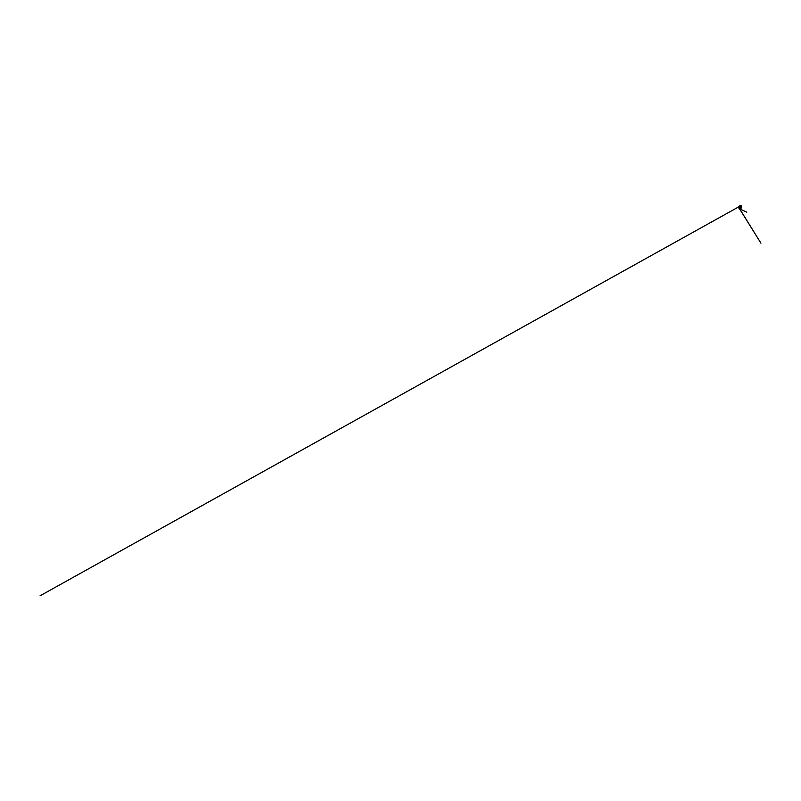 <?xml version="1.0" encoding="UTF-8"?>
<svg xmlns="http://www.w3.org/2000/svg" width="801" height="801" viewBox="0 0 801 801"><rect width="100%" height="100%" fill="white"/><g stroke="black" fill="none" stroke-linecap="round" stroke-linejoin="round"><path stroke-width="1.2" d="M738.302 207.259L739.013 206.968L738.562 206.438M739.453 206.508L738.742 207.679L739.473 207.109L739.173 206.328L739.493 207.119M738.472 207.589L739.113 206.518L738.472 207.589L738.402 206.408L739.113 206.508L738.522 207.609L739.183 206.998M738.692 207.739L739.103 208.31A1.212 0.561 107.9 0 1 739.103 208.32L738.792 207.629M738.912 207.829L739.373 206.288M739.593 206.498L739.173 207.779M740.715 205.787L739.553 207.319L739.503 208.731L740.164 208.871L739.573 208.981A1.822 0.841 107.9 0 1 739.503 208.771L760.95 243.184L739.653 208.891L739.573 207.349L740.875 205.767L739.613 207.339L739.603 208.801M740.905 208.09L740.184 207.109L740.825 208.09L740.605 206.187L740.204 206.898A1.212 0.561 107.9 0 1 740.194 206.978M740.294 206.908L740.164 207.099A1.212 0.561 107.9 0 1 740.094 207.399A1.212 0.561 107.9 0 1 739.874 207.87L739.954 207.859M739.273 208.3L739.373 208.31A1.212 0.561 107.9 0 1 739.343 208.32L739.043 208.14A1.121 0.521 107.9 0 1 738.872 208.15A1.111 0.511 -72.1 0 0 739.033 208.13L739.043 208.14M740.184 206.798L739.774 206.007A1.212 0.561 107.9 0 1 739.794 206.007L739.423 206.017A1.111 0.511 -72.1 0 0 739.363 206.027L739.303 206.057A1.111 0.511 -72.1 0 0 739.243 206.097L739.884 206.027A1.212 0.561 107.9 0 1 739.904 206.037L739.653 206.157M738.732 207.89L739.413 209.031A1.932 0.891 -72.1 0 0 739.623 209.241L739.663 209.261A1.932 0.891 -72.1 0 0 739.673 209.261A1.932 0.891 -72.1 0 0 739.934 209.281L739.924 209.341A2.002 0.921 -72.1 0 1 739.693 209.341A2.002 0.921 -72.1 0 1 739.623 209.311L739.653 209.311A1.982 0.921 -72.1 0 0 739.944 209.331L739.944 209.191A1.842 0.851 107.9 0 1 739.693 209.181L739.683 209.171A1.842 0.851 107.9 0 1 739.683 209.171A1.842 0.851 107.9 0 1 739.493 209.011L739.383 209.061A2.002 0.921 -72.1 0 0 739.603 209.301L739.623 209.301A2.002 0.921 107.9 0 1 739.393 209.081L739.413 209.041A2.013 0.931 107.9 0 1 739.403 209.071L739.443 208.991A1.912 0.881 -72.1 0 0 739.633 209.221L739.673 209.181A1.842 0.851 -72.1 0 0 739.703 209.181A1.842 0.851 -72.1 0 0 739.954 209.201A1.862 0.861 107.9 0 1 739.693 209.191L739.683 209.181A1.862 0.861 107.9 0 1 739.503 209.021L739.453 209.001A1.892 0.871 -72.1 0 0 739.663 209.211L739.633 209.101A1.802 0.831 -72.1 0 0 740.865 208.13A1.802 0.831 -72.1 0 0 741.105 205.997A1.802 0.831 107.9 0 1 740.925 208.08A1.802 0.831 107.9 0 1 739.713 209.141L739.683 209.221A1.912 0.881 -72.1 0 0 739.713 209.251A1.912 0.881 -72.1 0 0 739.934 209.251L739.934 209.251A1.932 0.891 -72.1 0 1 739.683 209.271A1.932 0.891 -72.1 0 0 739.683 209.271L739.683 209.271A1.952 0.901 107.9 0 0 739.954 209.301L739.984 209.311M739.433 206.007L739.373 206.027A1.121 0.521 107.9 0 1 739.433 206.007L739.994 205.947A2.063 0.951 107.9 0 0 739.964 205.987L740.314 205.857A1.742 0.801 -72.1 0 0 740.184 205.957L740.164 205.957A1.742 0.801 107.9 0 1 740.314 205.857L739.744 206.017M739.563 207.539A1.111 0.511 -72.1 0 0 739.693 207.229L740.064 207.249A1.212 0.561 107.9 0 1 740.054 207.299L739.703 207.229A1.121 0.521 107.9 0 1 739.583 207.549L739.884 207.719A1.212 0.561 107.9 0 1 739.864 207.759L739.523 207.649A1.121 0.521 107.9 0 1 739.473 207.739L739.453 207.799A1.822 0.841 107.9 0 1 739.483 207.749L739.774 207.92A1.212 0.561 107.9 0 1 739.744 207.96L739.413 207.829A1.121 0.521 107.9 0 1 739.353 207.9L739.333 207.92A1.111 0.511 -72.1 0 0 739.403 207.819L739.393 207.769M740.605 206.187L741.215 206.458M741.145 206.438L741.135 206.428A1.792 0.831 107.9 0 1 740.825 208.07L740.825 208.06A1.772 0.821 -72.1 0 0 741.135 206.428L741.145 206.368M741.065 206.107A1.592 0.731 -72.1 0 0 740.745 205.927A1.582 0.731 -72.1 0 1 741.055 206.107L740.795 205.697A1.772 0.821 -72.1 0 0 740.745 205.727L740.755 205.707A1.792 0.831 107.9 0 1 741.085 206.097A1.772 0.821 -72.1 0 0 740.755 205.727L740.545 205.637A1.912 0.881 -72.1 0 0 740.424 205.687A1.912 0.881 107.9 0 1 740.514 205.657L740.585 205.647M739.513 208.32L740.254 207.88L739.613 208.35A1.242 0.571 107.9 0 1 739.583 208.35L739.734 208.23M740.164 207.849L739.723 208.25A1.242 0.571 107.9 0 1 739.613 208.33L740.535 208.39A1.432 0.661 -72.1 0 0 740.595 208.29L740.354 207.92M739.253 208.63L739.263 207.789L739.243 208.63M739.033 208L739.563 208.991L739.033 208M740.164 208.871L739.373 208.921M739.553 208.841L739.713 209.101A1.772 0.821 -72.1 0 0 740.214 208.921A1.792 0.831 107.9 0 1 739.703 209.121L740.214 208.911A1.772 0.821 -72.1 0 0 740.214 208.911L740.204 208.921M739.513 208.771L739.573 207.329L739.593 208.801M740.535 208.39L740.535 208.39A1.432 0.661 -72.1 0 0 740.595 208.29L739.533 208.671L740.645 208.43M741.115 207.859L741.125 207.859A1.952 0.901 107.9 0 1 740.875 208.4L740.855 208.39A2.002 0.921 -72.1 0 0 741.115 207.859L741.085 207.849A1.862 0.861 107.9 0 1 740.845 208.35L740.855 208.42A1.932 0.891 -72.1 0 0 741.095 207.849L740.845 208.38A1.932 0.891 -72.1 0 0 741.085 207.849A1.912 0.881 -72.1 0 1 740.835 208.37L740.835 208.37A1.842 0.851 -72.1 0 0 741.065 207.829L741.045 207.829A1.842 0.851 107.9 0 1 740.825 208.34L740.845 208.4M741.135 207.809L741.115 207.799A1.932 0.891 -72.1 0 0 741.255 207.219L741.235 207.219A1.842 0.851 107.9 0 1 741.065 207.779L741.075 207.779A1.842 0.851 -72.1 0 0 741.225 207.239L741.295 207.209A1.952 0.901 107.9 0 1 741.135 207.809L741.115 207.799A2.002 0.921 -72.1 0 0 741.295 207.209L741.255 207.229A1.932 0.891 -72.1 0 1 741.115 207.799L741.105 207.799M741.285 206.978L741.275 206.988A1.842 0.851 -72.1 0 0 741.285 206.488L741.305 206.458A1.912 0.881 -72.1 0 1 741.285 206.978A1.932 0.891 -72.1 0 0 741.315 206.438L741.325 206.408A1.932 0.891 -72.1 0 0 741.225 205.977L741.255 205.967A1.952 0.901 107.9 0 1 741.346 206.398L741.366 206.428A2.002 0.921 -72.1 0 1 741.336 206.958L741.305 206.978A1.932 0.891 -72.1 0 0 741.325 206.448L741.336 206.428A1.932 0.891 -72.1 0 0 741.235 205.977L741.205 205.917A1.912 0.881 -72.1 0 0 741.215 205.877A1.912 0.881 -72.1 0 1 741.215 205.887L741.255 205.937M741.315 206.438L741.205 206.037A1.862 0.861 107.9 0 1 741.295 206.448L741.285 206.478A1.842 0.851 -72.1 0 0 741.195 206.047L741.185 206.037A1.842 0.851 107.9 0 1 741.265 206.448L741.295 206.448A1.792 0.831 107.9 0 1 741.285 206.488A1.842 0.851 107.9 0 1 741.255 206.988L741.265 206.998A1.892 0.871 -72.1 0 0 741.305 206.968A1.952 0.901 107.9 0 0 741.346 206.438L741.305 206.988M740.945 205.547L740.945 205.597A1.932 0.891 -72.1 0 1 741.155 205.827L741.165 205.837A1.932 0.891 -72.1 0 0 740.955 205.617A1.952 0.901 107.9 0 1 741.185 205.827L741.185 205.777A2.002 0.921 -72.1 0 0 740.965 205.557L740.955 205.567A1.982 0.921 -72.1 0 0 740.675 205.537L740.665 205.577A1.952 0.901 107.9 0 1 740.945 205.597L740.935 205.607A1.932 0.891 -72.1 0 0 740.865 205.587A1.932 0.891 -72.1 0 0 740.635 205.577L740.645 205.577A2.013 0.931 107.9 0 1 740.665 205.527L740.665 205.527A2.002 0.921 107.9 0 1 740.935 205.537A2.002 0.921 -72.1 0 0 740.925 205.537A2.002 0.921 -72.1 0 0 740.655 205.517A2.053 0.951 -72.1 0 0 740.645 205.537L740.645 205.577M741.065 207.779L741.075 207.799A1.792 0.831 107.9 0 0 741.235 207.239A1.862 0.861 107.9 0 1 741.095 207.789L741.075 207.819A1.912 0.881 -72.1 0 0 741.245 207.219L741.235 207.219M741.265 206.488L741.285 206.488A1.862 0.861 107.9 0 1 741.285 206.998M741.215 205.877L741.185 205.867A1.892 0.871 -72.1 0 0 740.955 205.657L740.915 205.697A1.842 0.851 107.9 0 1 741.115 205.907L741.145 205.867A1.912 0.881 -72.1 0 0 740.935 205.637A1.892 0.871 -72.1 0 0 740.655 205.627L740.645 205.657A1.842 0.851 107.9 0 1 740.825 205.667A1.842 0.851 107.9 0 1 740.895 205.687L740.915 205.687A1.862 0.861 107.9 0 1 741.145 205.897L741.125 205.907A1.842 0.851 -72.1 0 0 740.925 205.707L740.915 205.627A1.912 0.881 -72.1 0 0 740.635 205.607L740.615 205.657A1.862 0.861 107.9 0 1 740.915 205.687A1.842 0.851 -72.1 0 0 740.835 205.667A1.842 0.851 -72.1 0 0 740.635 205.667L740.655 205.607A1.912 0.881 -72.1 0 1 740.845 205.607A1.912 0.881 -72.1 0 0 740.645 205.627M740.414 209.051L740.424 208.981A1.932 0.891 -72.1 0 0 740.725 208.59L740.735 208.59A1.952 0.901 107.9 0 1 740.434 209.001L740.404 208.921A1.842 0.851 -72.1 0 0 740.715 208.54L740.705 208.54A1.842 0.851 107.9 0 1 740.404 208.911L740.434 208.951A1.912 0.881 -72.1 0 0 740.715 208.57L740.715 208.53M740.404 209.001L740.404 208.961A1.932 0.891 -72.1 0 0 740.735 208.59A2.002 0.921 -72.1 0 1 740.414 209.031A1.952 0.901 107.9 0 1 740.084 209.251L740.074 209.241A1.932 0.891 -72.1 0 0 740.394 209.011L740.394 209.061A2.002 0.921 -72.1 0 1 740.054 209.291L740.064 209.231A1.932 0.891 -72.1 0 0 740.384 209.011A1.912 0.881 -72.1 0 1 740.064 209.211L740.084 209.151A1.842 0.851 -72.1 0 0 740.394 208.941L740.384 208.991M740.725 208.55A1.862 0.861 107.9 0 1 740.434 208.921L740.735 208.58A1.892 0.871 -72.1 0 1 740.434 208.951L740.404 208.961A1.822 0.841 -72.1 0 0 740.414 208.961A1.862 0.861 107.9 0 1 740.094 209.171A1.842 0.851 107.9 0 0 740.384 208.931L740.394 208.941M740.735 205.687L740.825 205.707A1.802 0.831 107.9 0 1 741.135 205.997A1.802 0.831 -72.1 0 0 740.735 205.687A1.812 0.841 -72.1 0 0 740.735 205.707A1.792 0.831 107.9 0 1 740.745 205.717L740.324 205.707A1.982 0.921 -72.1 0 1 740.535 205.587L740.514 205.577A2.002 0.921 -72.1 0 0 740.174 205.797L740.174 205.797A2.002 0.921 107.9 0 1 740.524 205.567L740.514 205.577M740.104 205.827A2.063 0.951 107.9 0 1 740.925 205.477A2.063 0.951 107.9 0 1 741.255 205.797A2.063 0.951 107.9 0 1 741.025 208.15A2.063 0.951 107.9 0 1 739.663 209.391A2.063 0.951 107.9 0 1 739.223 208.741M740.845 208.35A1.792 0.831 107.9 0 0 741.075 207.829L741.075 207.839M740.144 207.089L739.053 208.27M739.073 208.3L740.054 207.309L739.814 206.047M741.135 206.428L740.725 208.06A1.432 0.661 -72.1 0 0 740.935 206.288A1.432 0.661 -72.1 0 1 740.725 208.06L740.374 207.549M739.874 206.708A1.091 0.501 -72.1 0 0 739.874 206.678L740.805 205.927M739.363 208.941L738.923 207.98M741.205 205.797A1.982 0.921 -72.1 0 0 740.985 205.577L740.945 205.597A1.932 0.891 -72.1 0 0 740.875 205.587A1.932 0.891 -72.1 0 0 740.655 205.587L740.875 205.587M739.713 209.401A2.053 0.951 -72.1 0 0 739.764 209.421A2.053 0.951 -72.1 0 0 741.125 208.18A2.053 0.951 -72.1 0 0 741.356 205.837A2.053 0.951 -72.1 0 0 741.025 205.507A2.053 0.951 -72.1 0 0 740.975 205.497M741.406 205.967A2.053 0.951 107.9 0 1 740.334 209.271M739.513 207.839L739.784 208.921A1.582 0.731 -72.1 0 0 740.184 208.941A1.592 0.731 -72.1 0 1 739.784 208.921L740.104 209.011M739.513 207.809L739.673 208.821A1.562 0.721 -72.1 0 0 740.184 208.891M740.364 206.798L740.685 206.237M739.623 206.628L740.114 205.937M739.663 209.391L741.366 207.509L740.925 205.477M738.612 206.918L40.05 595.804L738.162 207.169M740.735 205.847L739.593 207.329L739.543 208.841L740.665 205.787L739.804 205.927L740.715 205.777M739.884 206.668L740.825 205.937M739.784 208.921L746.782 212.165L739.824 208.951M738.983 206.558L738.372 206.808M739.603 208.951L739.573 207.329"/></g></svg>

